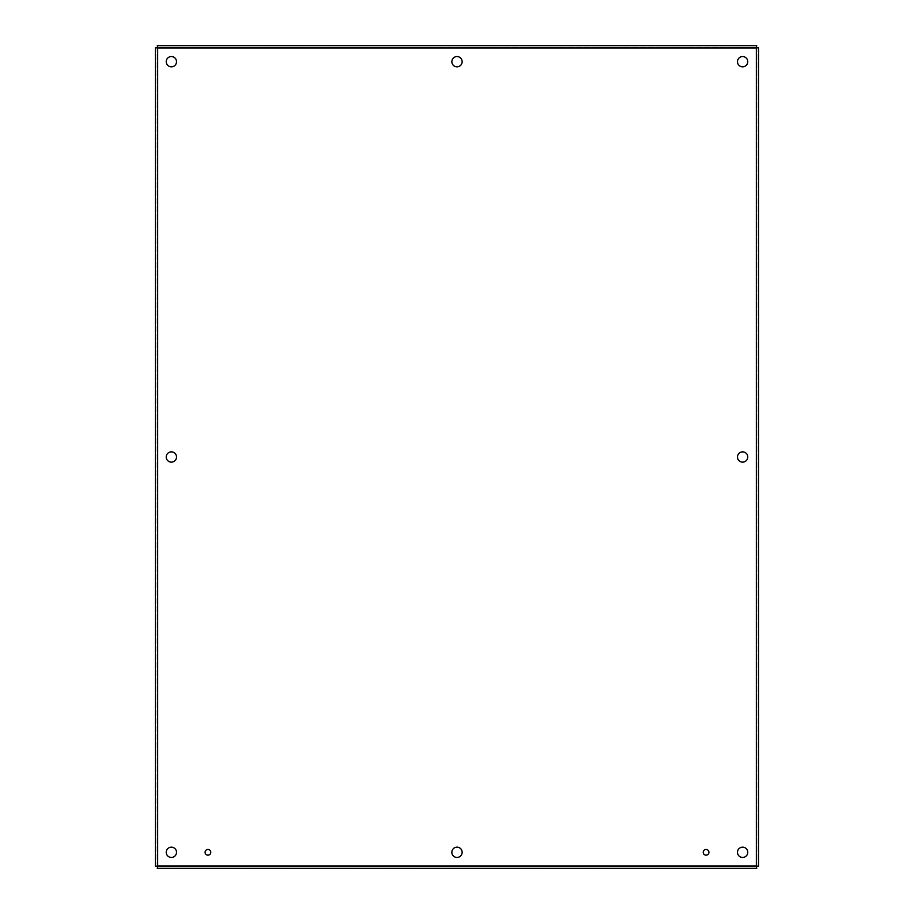 <?xml version="1.0" encoding="UTF-8"?>
<svg xmlns="http://www.w3.org/2000/svg" width="914" height="914" viewBox="0 0 914 914"><rect width="100%" height="100%" fill="white"/><g stroke="black" fill="none" stroke-linecap="round" stroke-linejoin="round"><path stroke-width="0.69" stroke-dasharray="4.57 3.43" d="M708.921 852.305A2.856 2.856 0 0 0 704.637 849.837A2.856 2.856 0 0 0 704.637 854.773A2.856 2.856 0 0 0 708.921 852.305M210.791 852.305A2.856 2.856 0 0 0 206.507 849.837A2.856 2.856 0 0 0 206.507 854.773A2.856 2.856 0 0 0 210.791 852.305M462.141 852.305A5.141 5.141 0 0 0 454.429 847.849A5.141 5.141 0 0 0 454.429 856.761A5.141 5.141 0 0 0 462.141 852.305M462.141 61.695A5.141 5.141 0 0 0 454.429 57.239A5.141 5.141 0 0 0 454.429 66.151A5.141 5.141 0 0 0 462.141 61.695M747.766 457A5.141 5.141 0 0 0 740.054 452.544A5.141 5.141 0 0 0 740.054 461.456A5.141 5.141 0 0 0 747.766 457M176.516 457A5.141 5.141 0 0 0 168.804 452.544A5.141 5.141 0 0 0 168.804 461.456A5.141 5.141 0 0 0 176.516 457M747.766 852.305A5.141 5.141 0 0 0 740.054 847.849A5.141 5.141 0 0 0 740.054 856.761A5.141 5.141 0 0 0 747.766 852.305M747.766 61.695A5.141 5.141 0 0 0 740.054 57.239A5.141 5.141 0 0 0 740.054 66.151A5.141 5.141 0 0 0 747.766 61.695M176.516 61.695A5.141 5.141 0 0 0 168.804 57.239A5.141 5.141 0 0 0 168.804 66.151A5.141 5.141 0 0 0 176.516 61.695M176.516 852.305A5.141 5.141 0 0 0 168.804 847.849A5.141 5.141 0 0 0 168.804 856.761A5.141 5.141 0 0 0 176.516 852.305M756.906 866.381L756.906 47.619L758.62 47.619L758.62 866.381L756.906 866.381L756.906 47.619M157.299 866.586L756.701 866.586L756.701 868.3L157.299 868.3L157.299 866.586L756.701 866.586M157.094 47.619L157.094 866.381L155.38 866.381L155.38 47.619L157.094 47.619L157.094 866.381M756.701 47.414L157.299 47.414L157.299 45.7L756.701 45.7L756.701 47.414L157.299 47.414M756.335 47.985L756.335 866.015L157.665 866.015L157.665 47.985L756.335 47.985"/><path stroke-width="1.37" d="M708.921 852.305A2.856 2.856 0 0 1 704.637 854.773A2.856 2.856 0 0 1 704.637 849.837A2.856 2.856 0 0 1 708.921 852.305M210.791 852.305A2.856 2.856 0 0 1 206.507 854.773A2.856 2.856 0 0 1 206.507 849.837A2.856 2.856 0 0 1 210.791 852.305M462.141 852.305A5.141 5.141 0 0 1 454.429 856.761A5.141 5.141 0 0 1 454.429 847.849A5.141 5.141 0 0 1 462.141 852.305M462.141 61.695A5.141 5.141 0 0 1 454.429 66.151A5.141 5.141 0 0 1 454.429 57.239A5.141 5.141 0 0 1 462.141 61.695M747.766 457A5.141 5.141 0 0 1 740.054 461.456A5.141 5.141 0 0 1 740.054 452.544A5.141 5.141 0 0 1 747.766 457M176.516 457A5.141 5.141 0 0 1 168.804 461.456A5.141 5.141 0 0 1 168.804 452.544A5.141 5.141 0 0 1 176.516 457M747.766 852.305A5.141 5.141 0 0 1 740.054 856.761A5.141 5.141 0 0 1 740.054 847.849A5.141 5.141 0 0 1 747.766 852.305M747.766 61.695A5.141 5.141 0 0 1 740.054 66.151A5.141 5.141 0 0 1 740.054 57.239A5.141 5.141 0 0 1 747.766 61.695M176.516 61.695A5.141 5.141 0 0 1 168.804 66.151A5.141 5.141 0 0 1 168.804 57.239A5.141 5.141 0 0 1 176.516 61.695M176.516 852.305A5.141 5.141 0 0 1 168.804 856.761A5.141 5.141 0 0 1 168.804 847.849A5.141 5.141 0 0 1 176.516 852.305M758.62 47.619L756.335 47.985L758.62 47.619L758.62 866.381L756.335 866.015L758.62 866.381M756.701 868.3L756.335 866.015L756.701 868.3L157.299 868.3L157.665 866.015L157.299 868.3M155.38 866.381L157.665 866.015L155.38 866.381L155.38 47.619L157.665 47.985L155.38 47.619M157.299 45.7L157.665 47.985L157.299 45.7L756.701 45.7L756.335 47.985L756.701 45.7M756.335 866.015L756.335 47.985L157.665 47.985L157.665 866.015L756.335 866.015"/></g></svg>
